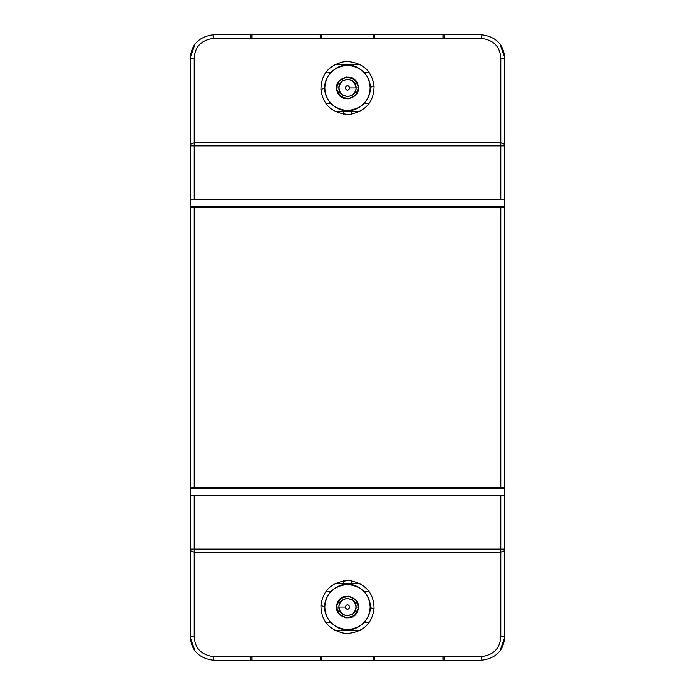 <?xml version="1.0" encoding="UTF-8"?>
<svg xmlns="http://www.w3.org/2000/svg" width="695" height="695" viewBox="0 0 695 695"><rect width="100%" height="100%" fill="white"/><g stroke="black" fill="none" stroke-linecap="round" stroke-linejoin="round"><path stroke-width="1.04" d="M197.354 487.438L197.354 488.22M197.354 206.78L197.354 207.562M190.317 207.562L504.683 207.562L504.683 487.438L190.317 487.438L190.317 58.215C191.29 44.384 199.109 36.566 213.773 34.75L481.227 34.75C495.891 36.566 503.71 44.384 504.683 58.215L504.683 206.78L190.317 206.78M504.683 147.34L504.683 207.562M190.317 488.22L504.683 488.22L504.683 636.785C503.71 650.616 495.891 658.434 481.227 660.25L213.773 660.25C199.109 658.434 191.29 650.616 190.317 636.785L190.317 487.438M213.773 488.22L213.773 487.438M481.227 487.438L481.227 488.22M497.646 207.562L497.646 206.78M497.646 488.22L497.646 487.438M213.773 207.562L213.773 206.78M481.227 207.562L481.227 206.78M504.683 487.438L504.683 549.163L500.774 549.163L500.774 552.238L504.683 550.701M252.024 38.347L252.024 34.75L321.325 34.75L321.325 38.347L321.325 34.75L320.256 34.75L320.256 38.347M250.947 34.75L250.947 38.347L250.947 34.75L213.773 34.75L213.773 38.347C201.472 39.962 194.956 46.582 194.226 58.215L194.226 145.837L190.317 145.837L190.317 495.257L500.774 495.257L190.317 495.257M374.744 38.347L374.744 34.75L373.675 34.75L373.675 38.347L373.675 34.75L444.053 34.75L442.976 34.75L442.976 38.347M444.053 34.75L444.053 38.347L444.053 34.75L481.227 34.75L481.227 38.347C493.528 39.962 500.044 46.582 500.774 58.215L504.683 58.215M504.683 145.837L500.774 145.837L500.774 199.743L190.317 199.743L504.683 199.743M194.226 199.743L194.226 145.837L500.774 145.837L500.774 58.215M370.174 87.926C371.191 76.711 358.724 64.235 347.5 65.252C336.276 64.235 323.809 76.711 324.826 87.926C323.809 99.15 336.276 111.617 347.5 110.609C358.724 111.617 371.191 99.15 370.174 87.926C369.254 101.288 361.695 108.846 347.5 110.609C333.305 108.846 325.746 101.288 324.817 87.926C325.746 74.574 333.305 67.007 347.5 65.252C361.695 67.007 369.254 74.574 370.174 87.926C370.661 87.118 371.947 86.58 374.04 86.31C371.981 70.69 362.547 62.385 345.745 61.395C329.343 64.513 321.081 73.896 320.96 89.542L324.817 87.926M337.223 91.705C331.793 78.657 353.468 70.69 357.777 84.156C363.207 97.196 341.532 105.162 337.223 91.705M190.317 58.215L194.226 58.215M504.683 144.299L500.774 142.762L194.226 142.762L190.317 144.299M320.256 656.653L320.256 660.25L321.325 660.25L321.325 656.653L321.325 660.25L250.947 660.25L252.024 660.25L252.024 656.653M250.947 660.25L250.947 656.653L250.947 660.25L213.773 660.25L213.773 656.653C201.472 655.038 194.956 648.418 194.226 636.785L190.317 636.785M442.976 656.653L442.976 660.25L373.675 660.25L373.675 656.653L373.675 660.25L374.744 660.25L374.744 656.653M444.053 660.25L444.053 656.653L444.053 660.25L481.227 660.25L481.227 656.653C493.528 655.038 500.044 648.418 500.774 636.785L500.774 552.238L194.226 552.238L194.226 636.785M504.683 495.257L500.774 495.257L500.774 549.163L194.226 549.163L194.226 552.238L190.317 550.701M190.317 549.163L194.226 549.163L194.226 495.257M370.174 607.074C371.191 595.85 358.724 583.383 347.5 584.391C336.276 583.383 323.809 595.85 324.826 607.074C323.809 618.289 336.276 630.765 347.5 629.748C358.724 630.765 371.191 618.289 370.174 607.074C369.254 620.427 361.695 627.993 347.5 629.748C333.305 627.993 325.746 620.427 324.817 607.074C325.746 593.712 333.305 586.154 347.5 584.391C361.695 586.154 369.254 593.712 370.174 607.074C370.661 607.882 371.947 608.42 374.04 608.69C371.981 624.31 362.547 632.615 345.745 633.605C329.343 630.478 321.081 621.104 320.96 605.458C323.019 589.829 332.453 581.524 349.255 580.542C365.657 583.661 373.919 593.043 374.04 608.69M337.223 603.295C341.532 589.838 363.207 597.804 357.777 610.844C353.468 624.31 331.793 616.343 337.223 603.295M324.817 607.074L320.96 605.458M504.683 636.785L500.774 636.785M198.136 206.78L198.136 207.562M198.136 487.438L198.136 488.22M205.955 488.22L205.955 487.438M205.955 207.562L205.955 206.78M496.864 488.22L496.864 487.438M496.864 207.562L496.864 206.78M489.045 206.78L489.045 207.562M489.045 487.438L489.045 488.22M345.154 607.074C346.718 610.097 348.282 610.097 349.846 607.074C348.282 604.042 346.718 604.042 345.154 607.074L338.899 607.074C338.369 595.971 356.631 595.971 356.101 607.074C356.631 618.168 338.369 618.168 338.899 607.074L336.554 607.074L339.577 614.623L346.979 618.011L354.667 615.344L358.403 608.108M336.675 605.423L340.68 598.508L348.325 596.154L355.527 599.629L358.446 607.074L356.101 607.074L354.702 602.365L352.209 599.872L347.5 598.473L344.338 599.073M338.899 607.074L340.298 611.782L344.068 614.962M344.32 615.066L347.5 615.674L352.209 614.276L354.702 611.782L356.101 607.074M344.103 599.168L340.298 602.365L338.978 605.927M195.008 650.876L190.317 637.315M504.683 637.315L499.992 650.876M499.992 44.133L504.683 57.676M190.317 57.685L195.008 44.133M373.675 660.25L321.325 660.25M321.325 34.75L373.675 34.75M334.99 583.609L360.01 583.609M331.081 622.711L325.998 622.711M334.99 630.53L360.01 630.53M369.002 622.711L363.919 622.711M363.919 591.436L369.002 591.436M325.998 591.436L331.081 591.436M351.409 580.777L351.409 583.609M343.591 583.609L343.591 580.768M334.99 64.47L360.01 64.47M363.919 72.289L369.002 72.289M325.998 72.289L331.081 72.289M331.081 103.564L325.998 103.564M334.99 111.391L360.01 111.391M369.002 103.564L363.919 103.564M351.409 111.391L351.409 114.223M343.591 114.223L343.591 111.391M350.68 79.934L347.5 79.326L342.791 80.724L340.298 83.218L338.899 87.926C338.369 76.832 356.631 76.832 356.101 87.926C356.631 99.029 338.369 99.029 338.899 87.926L336.554 87.926L339.473 80.481L346.675 77.015L354.311 79.36L358.325 86.276M349.846 87.926C348.282 84.903 346.718 84.903 345.154 87.926C346.718 90.958 348.282 90.958 349.846 87.926L358.446 87.926L355.44 95.458L348.082 98.864L340.394 96.257L336.615 89.082M356.101 87.926L354.702 83.218L350.932 80.038M338.899 87.926L340.298 92.635L342.791 95.128L347.5 96.527L350.662 95.927M350.897 95.832L354.702 92.635L356.022 89.073M194.226 207.562L194.226 487.438M500.774 487.438L500.774 207.562M213.773 38.347L481.227 38.347M374.04 86.31C373.919 101.957 365.657 111.339 349.255 114.458C332.453 113.476 323.019 105.171 320.96 89.542M481.227 656.653L213.773 656.653"/></g></svg>
